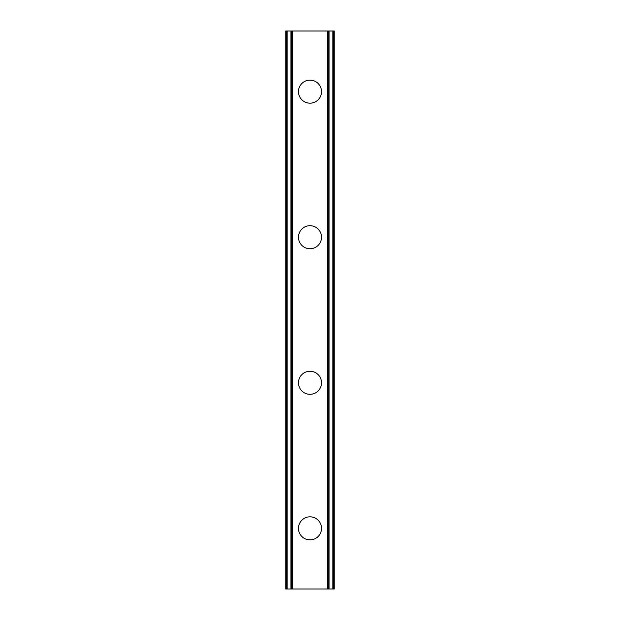 <?xml version="1.0" encoding="UTF-8"?>
<svg xmlns="http://www.w3.org/2000/svg" width="620" height="620" viewBox="0 0 620 620"><rect width="100%" height="100%" fill="white"/><g stroke="black" fill="none" stroke-linecap="round" stroke-linejoin="round"><path stroke-width="0.93" d="M298.476 528.349A11.524 11.524 0 0 1 310 516.824A11.524 11.524 0 0 1 321.524 528.349A11.524 11.524 0 0 1 310 539.873A11.524 11.524 0 0 1 298.476 528.349M298.476 382.78A11.524 11.524 0 0 1 310 371.256A11.524 11.524 0 0 1 321.524 382.78A11.524 11.524 0 0 1 310 394.304A11.524 11.524 0 0 1 298.476 382.78M298.476 237.22A11.524 11.524 0 0 1 310 225.696A11.524 11.524 0 0 1 321.524 237.22A11.524 11.524 0 0 1 310 248.744A11.524 11.524 0 0 1 298.476 237.22M298.476 91.652A11.524 11.524 0 0 1 310 80.127A11.524 11.524 0 0 1 321.524 91.652A11.524 11.524 0 0 1 310 103.176A11.524 11.524 0 0 1 298.476 91.652M333.909 31L285.743 31L285.743 589L334.257 589L334.257 31L333.909 589M290.958 31L290.958 589M291.485 31L291.485 589M292.454 31L292.454 589M327.546 31L327.546 589M328.515 31L328.515 589M329.042 31L329.042 589M286.091 31L286.091 589M286.517 31L286.517 589M287.145 31L287.145 589M332.855 31L332.855 589M333.483 31L333.483 589"/></g></svg>
